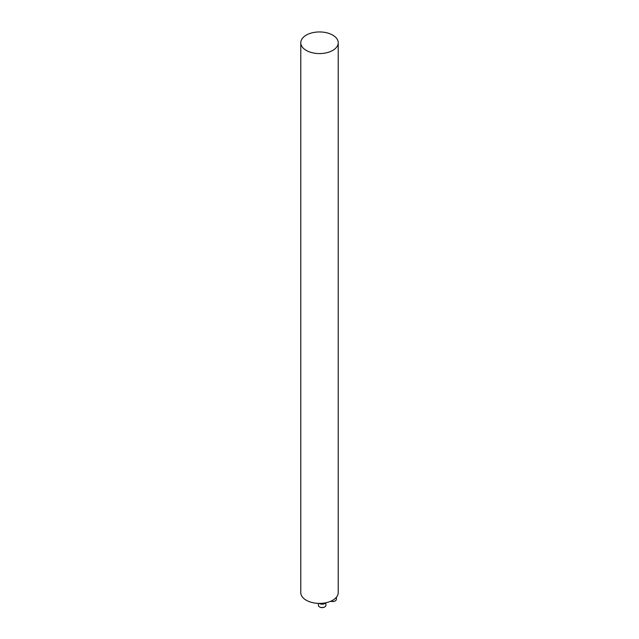 <?xml version="1.0" encoding="UTF-8"?>
<svg xmlns="http://www.w3.org/2000/svg" width="639" height="639" viewBox="0 0 639 639"><rect width="100%" height="100%" fill="white"/><g stroke="black" fill="none" stroke-linecap="round" stroke-linejoin="round"><path stroke-width="0.96" d="M338.223 42.765L338.223 592.585A18.723 10.815 180 0 1 326.665 602.577A18.723 10.815 180 0 1 306.257 600.229A18.723 10.815 180 0 1 300.777 592.585L300.777 42.765A18.723 10.815 0 0 0 306.257 50.409A18.723 10.815 0 0 0 326.665 52.749A18.723 10.815 0 0 0 338.223 42.765A18.723 10.815 0 0 0 319.5 31.95A18.723 10.815 0 0 0 300.777 42.765M322.983 603.208A2.244 1.294 180 0 1 322.016 603.296M324.66 606.97A3.371 1.949 180 0 1 324.532 607.05A3.371 1.949 180 0 1 319.764 607.05A3.371 1.949 180 0 1 319.636 606.97M319.284 603.4A3.746 2.165 0 0 0 325.626 602.801M318.406 603.376L318.406 605.365A3.746 2.165 0 0 0 319.5 606.898A3.746 2.165 0 0 0 324.796 606.898A3.746 2.165 0 0 0 325.89 605.365L325.89 602.745M335.148 600.916A3.371 1.949 180 0 1 335.02 600.995A3.371 1.949 180 0 1 330.746 601.227M330.81 601.203A3.746 2.165 0 0 0 335.283 600.844A3.746 2.165 0 0 0 336.378 599.31L336.378 597.265"/></g></svg>
